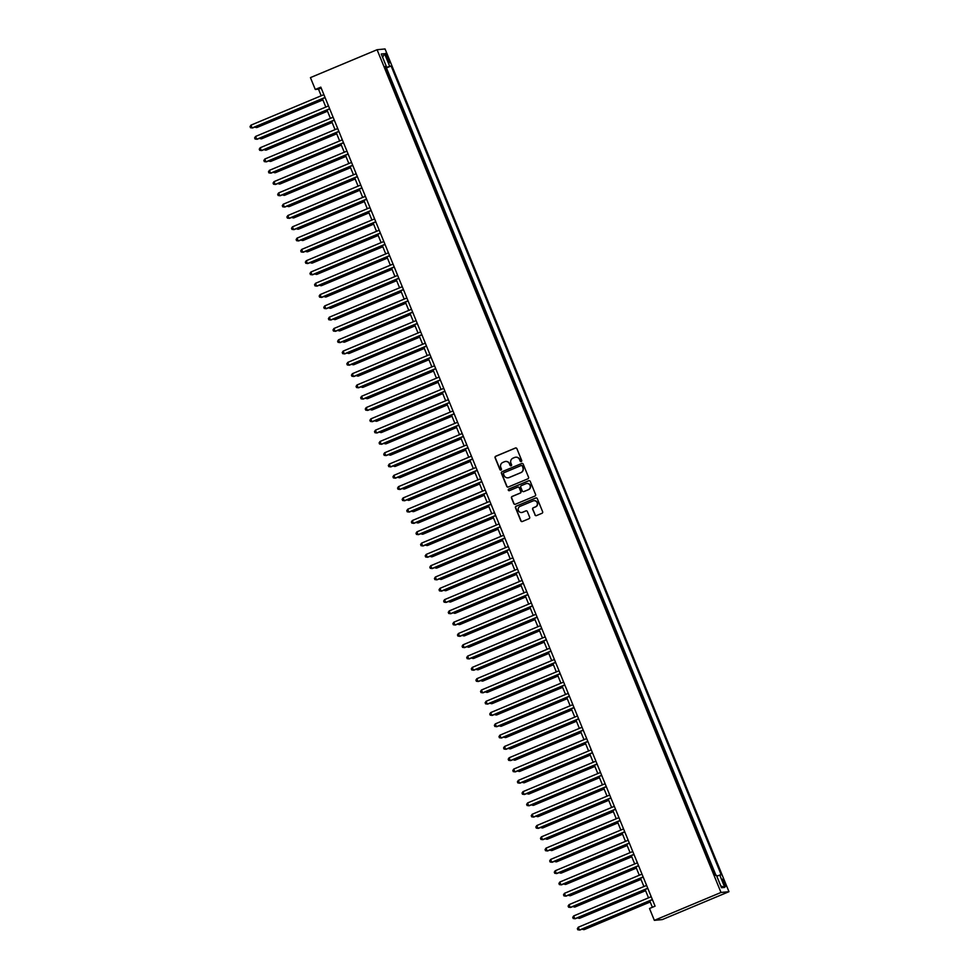 <?xml version="1.0" encoding="UTF-8"?>
<svg xmlns="http://www.w3.org/2000/svg" width="979" height="979" viewBox="0 0 979 979"><rect width="100%" height="100%" fill="white"/><g stroke="black" fill="none" stroke-linecap="round" stroke-linejoin="round"><path stroke-width="1.47" d="M521.256 461.562A0.844 0.832 -95.6 0 0 521.709 460.46L516.9 448.676A1.199 1.175 -95.6 0 0 515.358 448.027L495.729 456.238A1.199 1.175 -95.6 0 0 495.093 457.805L499.902 469.59A0.844 0.832 -95.6 0 0 500.979 470.042A0.844 0.832 -95.6 0 0 501.432 468.953L500.807 467.424A3.843 3.781 -95.6 0 1 502.851 462.418L504.479 461.733A3.843 3.781 -95.6 0 1 509.423 463.826L510.047 465.343A0.844 0.832 -95.6 0 0 511.124 465.796A0.844 0.832 -95.6 0 0 511.564 464.707L510.94 463.177A3.843 3.781 -95.6 0 1 512.984 458.172L514.624 457.487A3.843 3.781 -95.6 0 1 519.555 459.579L520.179 461.097A0.844 0.832 -95.6 0 0 521.256 461.562M724.741 882.703A3.904 0.661 67.3 0 0 722.539 879.166A3.904 0.661 67.3 0 0 723.359 882.838A3.904 0.661 67.3 0 0 725.561 886.374A3.904 0.661 67.3 0 0 724.741 882.703M534.938 514.942A1.199 1.175 -95.6 0 0 536.48 515.59L541.987 513.29A1.199 1.175 -95.6 0 0 542.623 511.723L537.287 498.641A1.199 1.175 -95.6 0 0 535.746 497.981L516.117 506.192A1.199 1.175 -95.6 0 0 515.48 507.758L520.816 520.84A1.199 1.175 -95.6 0 0 522.358 521.501L529.015 518.711A1.199 1.175 -95.6 0 0 529.651 517.145L527.363 511.552A1.199 1.175 -95.6 0 0 525.821 510.891L522.529 512.274A3.206 3.157 -95.6 0 1 518.246 510.083A3.206 3.157 -95.6 0 1 520.106 506.339L533.029 500.942A3.206 3.157 -95.6 0 1 537.3 503.133A3.206 3.157 -95.6 0 1 535.44 506.865L533.286 507.771A1.199 1.175 -95.6 0 0 532.649 509.337L535.158 514.917A1.199 1.175 -95.6 0 0 536.247 515.664M377.086 49.721L310.441 77.61L315.287 89.481L320.831 87.155L655.073 906.162L649.518 908.488L654.351 920.358L720.997 892.469L377.086 49.721L385.053 48.95L728.963 891.685L720.997 892.469M527.914 478.804A1.199 1.175 -95.6 0 0 528.55 477.238L523.214 464.156A1.199 1.175 -95.6 0 0 521.672 463.495L502.043 471.707A1.199 1.175 -95.6 0 0 501.407 473.273L506.743 486.355A1.199 1.175 -95.6 0 0 508.285 487.016L527.914 478.804M530.251 481.399L535.586 494.481A1.199 1.175 -95.6 0 1 534.95 496.047L515.321 504.258A1.199 1.175 -95.6 0 1 513.779 503.598L511.503 498.005A1.199 1.175 -95.6 0 1 512.139 496.439L520.094 493.11A1.199 1.175 -95.6 0 0 520.73 491.544L519.213 487.823A1.199 1.175 -95.6 0 0 517.671 487.175L509.386 490.638A0.844 0.832 -95.6 0 1 508.272 490.063A0.844 0.832 -95.6 0 1 508.75 489.084L528.709 480.738A1.199 1.175 -95.6 0 1 530.251 481.399M715.233 875.41L712.785 870.184M710.901 865.583L708.172 858.889M706.287 854.288L703.558 847.594M701.686 842.992L698.957 836.299M697.072 831.685L694.344 825.003M692.459 820.39L689.73 813.708M687.858 809.095L685.116 802.401M683.244 797.799L680.515 791.105M678.631 786.504L675.902 779.81M674.017 775.209L671.288 768.515M669.416 763.914L666.687 757.22M664.802 752.618L662.073 745.925M660.189 741.311L657.46 734.629M655.587 730.016L652.846 723.322M650.974 718.721L648.245 712.027M646.36 707.425L643.631 700.731M641.747 696.13L639.018 689.436M637.145 684.835L634.416 678.141M632.532 673.54L629.803 666.846M627.918 662.245L625.189 655.551M623.317 650.937L620.576 644.255M618.704 639.642L615.975 632.948M614.09 628.347L611.361 621.653M609.476 617.051L606.747 610.358M604.875 605.756L602.134 599.062M600.262 594.461L597.533 587.767M595.648 583.166L592.919 576.472M591.035 571.871L588.306 565.177M586.433 560.563L583.704 553.881M581.82 549.268L579.091 542.574M577.206 537.973L574.477 531.279M572.605 526.678L569.864 519.984M567.991 515.382L565.262 508.688M563.378 504.087L560.649 497.393M558.764 492.792L556.035 486.098M554.163 481.497L551.434 474.803M549.549 470.189L546.82 463.508M544.936 458.894L542.207 452.2M540.335 447.599L537.593 440.905M535.721 436.304L532.992 429.61M531.107 425.008L528.379 418.314M526.494 413.713L523.765 407.019M521.893 402.418L519.151 395.724M517.279 391.123L514.55 384.429M512.666 379.815L509.937 373.134M508.052 368.52L505.323 361.826M503.451 357.225L500.722 350.531M498.837 345.93L496.108 339.236M494.224 334.634L491.495 327.941M489.622 323.339L486.881 316.645M485.009 312.044L482.28 305.35M480.395 300.749L477.666 294.055M475.782 289.441L473.053 282.76M471.18 278.146L468.451 271.452M466.567 266.851L463.838 260.157M461.953 255.556L459.224 248.862M457.352 244.26L454.611 237.567M452.739 232.965L450.01 226.271M448.125 221.67L445.396 214.976M443.511 210.375L440.783 203.681M438.91 199.067L436.169 192.386M434.297 187.772L431.568 181.078M429.683 176.477L426.954 169.783M425.07 165.182L422.341 158.488M420.468 153.887L417.739 147.193M415.855 142.591L413.126 135.897M411.241 131.296L408.512 124.602M406.64 119.989L403.899 113.307M402.026 108.693L399.297 102.012M397.413 97.398L394.684 90.704M392.799 86.103L390.034 79.323M386.338 56.929L387.354 59.413A3.781 0.636 67.3 0 0 389.483 62.84A3.781 0.636 67.3 0 0 388.687 59.278L387.672 56.794A3.781 0.636 67.3 0 0 385.542 53.368A3.781 0.636 67.3 0 0 386.338 56.929M716.75 876.058L721.217 874.822L391.123 65.972L385.298 67.71M719.712 874.969L724.778 887.402L721.499 887.72L716.432 875.287L714.927 875.434L384.845 66.584L386.35 66.437L381.272 54.016L384.551 53.698L389.618 66.119M715.955 875.336L386.46 67.93L385.738 68.004L388.198 74.808M654.351 920.358L662.318 919.575L728.963 891.685M315.287 89.481L318.505 89.162L321.21 95.758M322.421 98.732L325.811 107.066M327.023 110.027L330.425 118.361M331.636 121.335L335.038 129.656M336.25 132.63L339.652 140.952M340.863 143.925L344.253 152.247M345.465 155.22L348.867 163.542M350.078 166.516L353.48 174.837M354.692 177.811L358.081 186.132M359.305 189.106L362.695 197.44M363.907 200.401L367.309 208.735M368.52 211.709L371.922 220.03M373.134 223.004L376.523 231.325M377.735 234.299L381.137 242.621M382.348 245.594L385.75 253.916M386.962 256.89L390.352 265.211M391.576 268.185L394.965 276.506M396.177 279.48L399.579 287.814M400.79 290.775L404.192 299.109M405.404 302.083L408.794 310.404M410.005 313.378L413.407 321.699M414.619 324.673L418.021 332.995M419.232 335.968L422.634 344.29M423.846 347.264L427.236 355.585M428.447 358.559L431.849 366.88M433.061 369.854L436.463 378.188M437.674 381.149L441.064 389.483M442.288 392.457L445.678 400.778M446.889 403.752L450.291 412.073M451.503 415.047L454.905 423.369M456.116 426.342L459.506 434.664M460.717 437.637L464.119 445.959M465.331 448.933L468.733 457.254M469.944 460.228L473.334 468.562M474.558 471.523L477.948 479.857M479.159 482.831L482.561 491.152M483.773 494.126L487.175 502.447M488.386 505.421L491.776 513.742M492.988 516.716L496.39 525.038M497.601 528.011L501.003 536.333M502.215 539.307L505.617 547.628M506.828 550.602L510.218 558.936M511.43 561.897L514.832 570.231M516.043 573.204L519.445 581.526M520.657 584.5L524.046 592.821M525.258 595.795L528.66 604.116M529.872 607.09L533.274 615.412M534.485 618.385L537.887 626.707M539.099 629.681L542.488 638.002M543.7 640.976L547.102 649.31M548.313 652.271L551.715 660.605M552.927 663.578L556.317 671.9M557.54 674.874L560.93 683.195M562.142 686.169L565.544 694.49M566.755 697.464L570.157 705.786M571.369 708.759L574.759 717.081M575.97 720.054L579.372 728.388M580.584 731.35L583.986 739.683M585.197 742.645L588.587 750.979M589.811 753.952L593.201 762.274M594.412 765.248L597.814 773.569M599.026 776.543L602.428 784.864M603.639 787.838L607.029 796.16M608.24 799.133L611.642 807.455M612.854 810.428L616.256 818.762M617.468 821.724L620.87 830.057M622.081 833.031L625.471 841.353M626.682 844.326L630.084 852.648M631.296 855.622L634.698 863.943M635.909 866.917L639.299 875.238M640.523 878.212L643.913 886.533M645.124 889.507L648.526 897.829M649.738 900.802L652.381 907.288M321.198 88.037L318.505 89.162M386.46 67.93L391.123 65.972M385.041 67.086L386.35 66.437M382.618 57.308L384.551 53.698M724.778 887.402L720.789 885.958M521.134 461.598A0.844 0.832 -95.6 0 1 520.4 461.085L519.776 459.555A3.843 3.781 -95.6 0 0 515.811 457.205M505.666 461.452A3.843 3.781 -95.6 0 1 509.631 463.801L510.255 465.319A0.844 0.832 -95.6 0 0 510.989 465.845M515.798 447.941A1.199 1.175 -95.6 0 0 515.578 448.003L495.949 456.226A1.199 1.175 -95.6 0 0 495.313 457.78L500.122 469.565A0.844 0.832 -95.6 0 0 500.856 470.091M522.113 463.41A1.199 1.175 -95.6 0 0 521.88 463.471L502.264 471.694A1.199 1.175 -95.6 0 0 501.627 473.249L506.963 486.343A1.199 1.175 -95.6 0 0 508.064 487.077M522.186 466.004A0.844 0.832 -95.6 0 0 521.109 465.551L503.879 472.759A0.844 0.832 -95.6 0 0 503.426 473.86L504.087 475.464A3.843 3.781 -95.6 0 0 509.019 477.556L520.804 472.624A3.843 3.781 -95.6 0 0 522.835 467.619L522.394 465.992A0.844 0.832 -95.6 0 0 521.452 465.49M508.052 477.813A3.843 3.781 -95.6 0 0 509.239 477.532L509.019 477.556M522.394 465.992L523.055 467.595A3.843 3.781 -95.6 0 1 521.012 472.6L509.239 477.532M518.124 487.089A1.199 1.175 -95.6 0 1 519.433 487.811L520.95 491.519A1.199 1.175 -95.6 0 1 520.314 493.086L512.347 496.414A1.199 1.175 -95.6 0 0 511.711 497.981L513.999 503.585A1.199 1.175 -95.6 0 0 515.101 504.32M529.149 480.652A1.199 1.175 -95.6 0 0 528.917 480.713L508.97 489.072A0.844 0.832 -95.6 0 0 509.264 490.687M528.354 489.647A3.206 3.157 -95.6 0 0 526.837 483.491A3.206 3.157 -95.6 0 0 525.931 483.724L521.379 485.621A1.199 1.175 -95.6 0 0 520.742 487.187L522.26 490.907A1.199 1.175 -95.6 0 0 523.802 491.556L528.574 489.635A3.206 3.157 -95.6 0 0 526.935 483.479M528.574 489.635L524.022 491.531M534.032 500.697A3.206 3.157 -95.6 0 1 535.66 506.853L533.506 507.746A1.199 1.175 -95.6 0 0 532.87 509.313L535.158 514.917M521.734 512.494A3.206 3.157 -95.6 0 0 522.737 512.262L522.529 512.274M526.261 510.805A1.199 1.175 -95.6 0 0 526.041 510.879L522.737 512.262M536.186 497.895A1.199 1.175 -95.6 0 0 535.954 497.956L516.337 506.18A1.199 1.175 -95.6 0 0 515.7 507.734L521.036 520.828A1.199 1.175 -95.6 0 0 522.137 521.562M256.008 126.524L256.963 127.503L322.899 99.919M254.711 127.074L256.425 127.564L322.837 99.772M325.04 97.459L252.117 127.98L250.967 125.153L323.89 94.645M325.101 97.606L252.655 127.931L250.489 127.723L250.037 126.597L250.967 125.153M260.622 137.819L261.577 138.81L327.512 111.214M259.313 138.369L261.038 138.859L327.451 111.068M265.223 149.126L266.19 150.105L332.126 122.51M263.926 149.665L265.652 150.154L332.065 122.363M269.837 160.421L270.791 161.4L336.727 133.805M268.54 160.96L270.253 161.449L336.666 133.658M274.45 171.717L275.405 172.696L341.341 145.1M273.141 172.255L274.866 172.745L341.279 144.953M329.654 108.755L256.731 139.275L255.58 136.448L328.503 105.94M329.715 108.914L257.269 139.226L255.103 139.018L254.638 137.892L255.58 136.448M334.267 120.062L261.344 150.57L260.194 147.743L333.117 117.235M334.328 120.209L261.882 150.521L259.716 150.313L259.251 149.187L260.194 147.743M338.869 131.357L265.958 161.865L264.795 159.051L337.718 128.53M338.93 131.504L266.484 161.816L264.318 161.608L263.865 160.483L264.795 159.051M343.482 142.653L270.559 173.161L269.409 170.346L342.332 139.826M343.543 142.799L271.097 173.112L268.931 172.904L268.479 171.778L269.409 170.346M279.052 183.012L280.018 183.991L345.954 156.395M277.755 183.55L279.48 184.04L345.893 156.248M348.096 153.948L275.172 184.468L274.022 181.641L346.945 151.121M348.157 154.095L275.711 184.407L273.545 184.199L273.08 183.073L274.022 181.641M283.665 194.307L284.632 195.286L350.568 167.703M282.368 194.858L284.094 195.347L350.506 167.556M352.709 165.243L279.786 195.763L278.623 192.936L351.547 162.416M352.77 165.39L280.324 195.702L278.158 195.506L277.693 194.368L278.623 192.936M288.279 205.602L289.233 206.581L355.169 178.998M286.982 206.153L288.695 206.642L355.108 178.851M357.311 176.538L284.387 207.058L283.237 204.232L356.16 173.711M357.372 176.685L284.926 207.01L282.76 206.802L282.307 205.663L283.237 204.232M292.892 216.897L293.847 217.889L359.782 190.293M291.583 217.448L293.308 217.938L359.721 190.146M361.924 187.833L289.001 218.354L287.85 215.527L360.774 185.019M361.985 187.98L289.539 218.305L287.373 218.097L286.908 216.971L287.85 215.527M297.494 228.193L298.46 229.184L364.396 201.588M296.196 228.743L297.922 229.233L364.335 201.441M366.538 199.141L293.614 229.649L292.464 226.822L365.387 196.314M366.599 199.288L294.153 229.6L291.987 229.392L291.522 228.266L292.464 226.822M302.107 239.5L303.062 240.479L368.997 212.884M300.81 240.039L302.523 240.528L368.936 212.737M371.139 210.436L298.228 240.944L297.065 238.117L369.989 207.609M371.2 210.583L298.766 240.895L296.588 240.687L296.135 239.561L297.065 238.117M306.721 250.795L307.675 251.774L373.611 224.179M305.411 251.334L307.137 251.823L373.55 224.032M375.752 221.731L302.829 252.239L301.679 249.425L374.602 218.904M375.814 221.878L303.368 252.19L301.202 251.982L300.749 250.857L301.679 249.425M311.322 262.091L312.289 263.07L378.224 235.474M310.025 262.629L311.75 263.118L378.163 235.327M380.366 233.026L307.443 263.547L306.292 260.72L379.216 230.2M380.427 233.173L307.981 263.486L305.815 263.278L305.35 262.152L306.292 260.72M384.98 244.322L312.056 274.842L310.906 272.015L383.817 241.495M385.041 244.469L312.595 274.781L310.429 274.573L309.964 273.447L310.906 272.015M389.581 255.617L316.658 286.137L315.507 283.31L388.43 252.79M389.642 255.764L317.196 286.076L315.03 285.88L314.577 284.742L315.507 283.31M315.936 273.386L316.902 274.365L382.838 246.769M314.638 273.924L316.364 274.414L382.777 246.622M320.549 284.681L321.504 285.66L387.439 258.077M319.252 285.232L320.965 285.721L387.378 257.93M325.163 295.976L326.117 296.955L392.053 269.372M323.853 296.527L325.579 297.016L391.992 269.225M394.194 266.912L321.271 297.432L320.121 294.606L393.044 264.085M394.256 267.059L321.81 297.383L319.643 297.175L319.178 296.037L320.121 294.606M329.764 307.271L330.731 308.263L396.666 280.667M328.467 307.822L330.192 308.312L396.605 280.52M398.808 278.207L325.885 308.728L324.734 305.901L397.658 275.393M398.869 278.354L326.423 308.679L324.257 308.471L323.792 307.345L324.734 305.901M334.377 318.567L335.344 319.558L401.268 291.962M333.08 319.117L334.806 319.607L401.219 291.815M403.421 289.515L330.498 320.023L329.336 317.196L402.259 286.688M403.47 289.662L331.037 319.974L328.871 319.766L328.406 318.64L329.336 317.196M338.991 329.874L339.946 330.853L405.881 303.257M337.682 330.412L339.407 330.902L405.82 303.111M408.023 300.81L335.099 331.318L333.949 328.491L406.872 297.983M408.084 300.957L335.638 331.269L333.472 331.061L333.019 329.935L333.949 328.491M343.592 341.169L344.559 342.148L410.495 314.553M342.295 341.708L344.021 342.197L410.434 314.406M412.636 312.105L339.713 342.613L338.563 339.799L411.486 309.278M412.697 312.252L340.251 342.564L338.085 342.356L337.62 341.23L338.563 339.799M348.206 352.464L349.173 353.443L415.108 325.848M346.909 353.003L348.634 353.492L415.047 325.701M417.25 323.4L344.327 353.921L343.176 351.094L416.099 320.574M417.311 323.547L344.865 353.86L342.699 353.652L342.234 352.526L343.176 351.094M352.819 363.76L353.774 364.739L419.71 337.143M351.522 364.298L353.235 364.788L419.648 336.996M421.851 334.696L348.928 365.216L347.778 362.389L420.701 331.869M421.912 334.842L349.466 365.155L347.3 364.959L346.847 363.821L347.778 362.389M357.433 375.055L358.387 376.034L424.323 348.451M356.123 375.606L357.849 376.095L424.262 348.304M426.465 345.991L353.541 376.511L352.391 373.684L425.314 343.164M426.526 346.138L354.08 376.462L351.914 376.254L351.449 375.116L352.391 373.684M362.034 386.35L363.001 387.329L428.937 359.746M360.737 386.901L362.463 387.39L428.875 359.599M366.648 397.645L367.614 398.637L433.538 371.041M365.351 398.196L367.076 398.686L433.489 370.894M371.261 408.941L372.216 409.932L438.151 382.336M369.964 409.491L371.677 409.981L438.09 382.189M431.078 357.286L358.155 387.806L357.005 384.98L429.928 354.459M431.139 357.433L358.693 387.757L356.527 387.549L356.062 386.411L357.005 384.98M435.692 368.581L362.768 399.102L361.606 396.275L434.529 365.767M435.753 368.728L363.307 399.053L361.141 398.845L360.676 397.719L361.606 396.275M440.293 379.889L367.37 410.397L366.219 407.57L439.143 377.062M440.354 380.036L367.908 410.348L365.742 410.14L365.289 409.014L366.219 407.57M375.875 420.248L376.829 421.227L442.765 393.631M374.565 420.786L376.291 421.276L442.704 393.485M444.907 391.184L371.983 421.692L370.833 418.877L443.756 388.357M444.968 391.331L372.522 421.643L370.356 421.435L369.891 420.309L370.833 418.877M380.476 431.543L381.443 432.522L447.379 404.927M379.179 432.082L380.904 432.571L447.317 404.78M449.52 402.479L376.597 432.987L375.446 430.173L448.37 399.652M449.581 402.626L377.135 432.938L374.969 432.73L374.504 431.604L375.446 430.173M385.09 442.838L386.044 443.817L451.98 416.222M383.792 443.377L385.506 443.866L451.919 416.075M454.121 413.774L381.21 444.295L380.048 441.468L452.971 410.947M454.183 413.921L381.749 444.233L379.571 444.025L379.118 442.9L380.048 441.468M389.703 454.134L390.658 455.113L456.593 427.529M388.394 454.672L390.119 455.162L456.532 427.37M458.735 425.07L385.812 455.59L384.661 452.763L457.585 422.243M458.796 425.216L386.35 455.529L384.184 455.333L383.731 454.195L384.661 452.763M394.304 465.429L395.271 466.408L461.207 438.825M393.007 465.98L394.733 466.469L461.146 438.678M398.918 476.724L399.885 477.703L465.82 450.12M397.621 477.275L399.346 477.764L465.759 449.973M403.532 488.019L404.486 489.01L470.422 461.415M402.234 488.57L403.948 489.059L470.361 461.268M463.348 436.365L390.425 466.885L389.275 464.058L462.198 433.538M463.41 436.512L390.964 466.836L388.798 466.628L388.333 465.49L389.275 464.058M467.962 447.66L395.039 478.18L393.888 475.353L466.799 444.845M468.023 447.807L395.577 478.131L393.411 477.923L392.946 476.785L393.888 475.353M472.563 458.955L399.64 489.476L398.49 486.649L471.413 456.141M472.624 459.102L400.178 489.427L398.012 489.219L397.56 488.093L398.49 486.649M408.145 499.314L409.1 500.306L475.035 472.71M406.836 499.865L408.561 500.355L474.974 472.563M477.177 470.263L404.254 500.771L403.103 497.944L476.027 467.436M477.238 470.409L404.792 500.722L402.626 500.514L402.161 499.388L403.103 497.944M412.746 510.622L413.713 511.601L479.649 484.005M411.449 511.16L413.175 511.65L479.588 483.859M481.79 481.558L408.867 512.066L407.717 509.251L480.64 478.731M481.852 481.705L409.406 512.017L407.24 511.809L406.774 510.683L407.717 509.251M417.36 521.917L418.327 522.896L484.25 495.301M416.063 522.456L417.788 522.945L484.189 495.154M486.404 492.853L413.481 523.361L412.318 520.547L485.241 490.026M486.453 493L414.019 523.312L411.853 523.104L411.388 521.978L412.318 520.547M421.973 533.212L422.928 534.191L488.864 506.596M420.664 533.751L422.39 534.24L488.802 506.449M491.005 504.148L418.082 534.669L416.932 531.842L489.855 501.321M491.066 504.295L418.62 534.607L416.454 534.399L416.002 533.274L416.932 531.842M426.575 544.508L427.542 545.487L493.477 517.903M425.278 545.046L427.003 545.536L493.416 517.744M495.619 515.443L422.695 545.964L421.545 543.137L494.468 512.617M495.68 515.59L423.234 545.903L421.068 545.707L420.603 544.569L421.545 543.137M431.188 555.803L432.155 556.782L498.091 529.198M429.891 556.353L431.617 556.843L498.03 529.052M500.232 526.739L427.309 557.259L426.159 554.432L499.07 523.912M500.293 526.886L427.847 557.21L425.681 557.002L425.216 555.864L426.159 554.432M435.802 567.098L436.756 568.077L502.692 540.494M434.505 567.649L436.218 568.138L502.631 540.347M504.834 538.034L431.91 568.554L430.76 565.727L503.683 535.219M504.895 538.181L432.449 568.505L430.283 568.297L429.83 567.159L430.76 565.727M440.415 578.393L441.37 579.384L507.306 551.789M439.106 578.944L440.831 579.433L507.244 551.642M509.447 549.329L436.524 579.849L435.374 577.023L508.297 546.515M509.508 549.488L437.062 579.801L434.896 579.592L434.431 578.467L435.374 577.023M445.017 589.688L445.983 590.68L511.919 563.084M443.72 590.239L445.445 590.729L511.858 562.937M514.061 560.637L441.137 591.145L439.987 588.318L512.91 557.81M514.122 560.783L441.676 591.096L439.51 590.888L439.045 589.762L439.987 588.318M449.63 600.996L450.597 601.975L516.52 574.379M448.333 601.534L450.059 602.024L516.471 574.232M518.674 571.932L445.751 602.44L444.588 599.625L517.512 569.105M518.723 572.079L446.289 602.391L444.123 602.183L443.658 601.057L444.588 599.625M454.244 612.291L455.198 613.27L521.134 585.675M452.947 612.83L454.66 613.319L521.073 585.528M523.275 583.227L450.352 613.735L449.202 610.92L522.125 580.4M523.337 583.374L450.891 613.686L448.725 613.478L448.272 612.352L449.202 610.92M458.857 623.586L459.812 624.565L525.747 596.97M457.548 624.125L459.273 624.614L525.686 596.823M527.889 594.522L454.966 625.043L453.815 622.216L526.739 591.695M527.95 594.669L455.504 624.981L453.338 624.773L452.873 623.647L453.815 622.216M463.459 634.881L464.425 635.861L530.361 608.277M462.161 635.42L463.887 635.909L530.3 608.118M532.503 605.817L459.579 636.338L458.429 633.511L531.352 602.991M532.564 605.964L460.118 636.277L457.952 636.081L457.487 634.943L458.429 633.511M468.072 646.177L469.027 647.156L534.962 619.572M466.775 646.727L468.488 647.217L534.901 619.426M537.104 617.113L464.193 647.633L463.03 644.806L535.954 614.286M537.165 617.259L464.731 647.584L462.553 647.376L462.1 646.238L463.03 644.806M472.686 657.472L473.64 658.451L539.576 630.868M471.376 658.023L473.102 658.512L539.515 630.721M541.717 628.408L468.794 658.928L467.644 656.101L540.567 625.593M541.779 628.555L469.333 658.879L467.167 658.671L466.714 657.533L467.644 656.101M477.287 668.767L478.254 669.758L544.189 642.163M475.99 669.318L477.715 669.807L544.128 642.016M546.331 639.703L473.408 670.223L472.257 667.397L545.181 636.888M546.392 639.862L473.946 670.174L471.78 669.966L471.315 668.841L472.257 667.397M481.901 680.062L482.867 681.054L548.803 653.458M480.603 680.613L482.329 681.103L548.742 653.311M550.944 651.011L478.021 681.519L476.859 678.692L549.782 648.184M551.006 651.157L478.56 681.47L476.394 681.262L475.929 680.136L476.859 678.692M486.514 691.37L487.469 692.349L553.404 664.753M485.217 691.908L486.93 692.398L553.343 664.606M555.546 662.306L482.623 692.814L481.472 689.999L554.395 659.479M555.607 662.453L483.161 692.765L480.995 692.557L480.542 691.431L481.472 689.999M491.128 702.665L492.082 703.644L558.018 676.048M489.818 703.203L491.544 703.693L557.957 675.902M560.159 673.601L487.236 704.109L486.086 701.294L559.009 670.774M560.221 673.748L487.775 704.06L485.608 703.852L485.143 702.726L486.086 701.294M495.729 713.96L496.696 714.939L562.631 687.344M494.432 714.499L496.157 714.988L562.57 687.197M564.773 684.896L491.85 715.416L490.699 712.59L563.623 682.069M564.834 685.043L492.388 715.355L490.222 715.147L489.757 714.021L490.699 712.59M500.342 725.255L501.297 726.234L567.233 698.651M499.045 725.794L500.758 726.296L567.171 698.492M504.956 736.551L505.91 737.53L571.846 709.946M503.647 737.101L505.372 737.591L571.785 709.799M509.557 747.846L510.524 748.825L576.46 721.242M508.26 748.397L509.986 748.886L576.398 721.095M514.171 759.141L515.138 760.132L581.073 732.537M512.874 759.692L514.599 760.181L581.012 732.39M518.784 770.449L519.739 771.428L585.675 743.832M517.487 770.987L519.2 771.476L585.613 743.685M523.398 781.744L524.352 782.723L590.288 755.127M522.088 782.282L523.814 782.772L590.227 754.98M569.374 696.191L496.463 726.712L495.301 723.885L568.224 693.365M569.435 696.338L497.002 726.651L494.836 726.455L494.371 725.317L495.301 723.885M573.988 707.487L501.064 738.007L499.914 735.18L572.837 704.66M574.049 707.633L501.603 737.958L499.437 737.75L498.984 736.612L499.914 735.18M578.601 718.782L505.678 749.302L504.528 746.475L577.451 715.967M578.662 718.929L506.216 749.253L504.05 749.045L503.585 747.919L504.528 746.475M583.215 730.077L510.292 760.597L509.141 757.77L582.052 727.262M583.276 730.236L510.83 760.548L508.664 760.34L508.199 759.214L509.141 757.77M587.816 741.384L514.893 771.893L513.742 769.066L586.666 738.558M587.877 741.531L515.431 771.844L513.265 771.636L512.812 770.51L513.742 769.066M592.43 752.68L519.506 783.188L518.356 780.373L591.279 749.853M592.491 752.827L520.045 783.139L517.879 782.931L517.414 781.805L518.356 780.373M527.999 793.039L528.966 794.018L594.902 766.422M526.702 793.577L528.427 794.067L594.84 766.276M597.043 763.975L524.12 794.483L522.97 791.668L595.893 761.148M597.104 764.122L524.658 794.434L522.492 794.226L522.027 793.1L522.97 791.668M532.613 804.334L533.579 805.313L599.503 777.718M531.316 804.873L533.041 805.362L599.454 777.571M601.657 775.27L528.733 805.79L527.571 802.964L600.494 772.443M601.706 775.417L529.272 805.729L527.106 805.521L526.641 804.395L527.571 802.964M537.226 815.629L538.181 816.608L604.116 789.025M535.929 816.168L537.642 816.67L604.055 788.878M606.258 786.565L533.335 817.086L532.184 814.259L605.108 783.738M606.319 786.712L533.873 817.024L531.707 816.829L531.254 815.691L532.184 814.259M541.828 826.925L542.794 827.904L608.73 800.32M540.53 827.475L542.256 827.965L608.669 800.173M610.872 797.861L537.948 828.381L536.798 825.554L609.721 795.034M610.933 798.007L538.487 828.332L536.321 828.124L535.856 826.986L536.798 825.554M546.441 838.22L547.408 839.199L613.343 811.615M545.144 838.77L546.869 839.26L613.282 811.469M615.485 809.156L542.562 839.676L541.411 836.849L614.335 806.341M615.546 809.303L543.1 839.627L540.934 839.419L540.469 838.293L541.411 836.849M551.055 849.515L552.009 850.506L617.945 822.911M549.757 850.066L551.471 850.555L617.884 822.764M620.086 820.451L547.163 850.971L546.013 848.144L618.936 817.636M620.148 820.61L547.702 850.922L545.536 850.714L545.083 849.588L546.013 848.144M555.668 860.822L556.623 861.801L622.558 834.206M554.359 861.361L556.084 861.85L622.497 834.059M560.269 872.118L561.236 873.097L627.172 845.501M558.972 872.656L560.698 873.146L627.111 845.354M564.883 883.413L565.85 884.392L631.773 856.796M563.586 883.951L565.311 884.441L631.724 856.649M569.497 894.708L570.451 895.687L636.387 868.092M568.199 895.247L569.913 895.736L636.326 867.945M574.11 906.003L575.065 906.982L641 879.399M572.801 906.554L574.526 907.043L640.939 879.252M624.7 831.758L551.777 862.266L550.626 859.44L623.55 828.932M624.761 831.905L552.315 862.218L550.149 862.009L549.684 860.884L550.626 859.44M629.313 843.054L556.39 873.562L555.24 870.747L628.163 840.227M629.375 843.2L556.929 873.513L554.763 873.305L554.298 872.179L555.24 870.747M633.927 854.349L561.004 884.857L559.841 882.042L632.764 851.522M633.988 854.496L561.542 884.808L559.376 884.6L558.911 883.474L559.841 882.042M638.528 865.644L565.605 896.164L564.455 893.337L637.378 862.817M638.589 865.791L566.143 896.103L563.977 895.895L563.525 894.769L564.455 893.337M643.142 876.939L570.219 907.46L569.068 904.633L641.991 874.112M643.203 877.086L570.757 907.398L568.591 907.203L568.126 906.064L569.068 904.633M578.711 917.299L579.678 918.278L645.614 890.694M577.414 917.849L579.14 918.339L645.553 890.547M647.755 888.234L574.832 918.755L573.682 915.928L646.605 885.408M647.817 888.381L575.371 918.706L573.204 918.498L572.739 917.36L573.682 915.928M583.325 928.594L584.279 929.585L650.215 901.989M582.028 929.144L583.741 929.634L650.154 901.843M652.357 899.53L579.446 930.05L578.283 927.223L651.206 896.715M652.418 899.677L579.984 930.001L577.806 929.793L577.353 928.667L578.283 927.223M386.485 57.296L387.672 56.794M387.5 59.78L388.687 59.278"/></g></svg>
